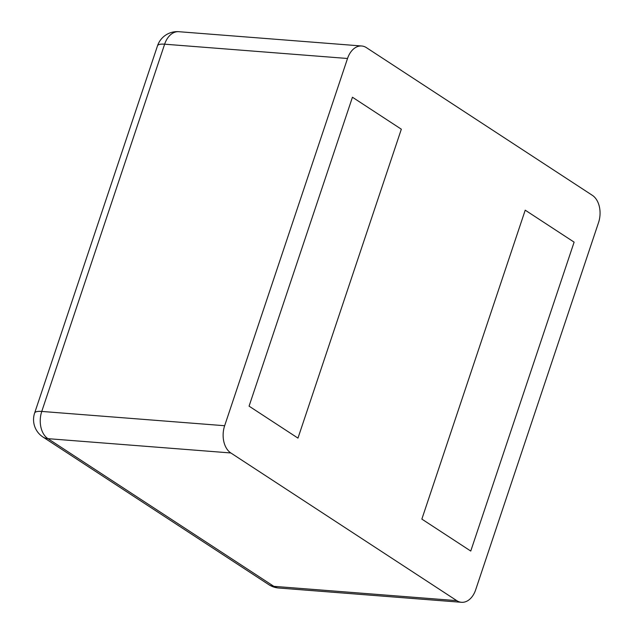 <?xml version="1.0" encoding="UTF-8"?>
<svg xmlns="http://www.w3.org/2000/svg" width="634" height="634" viewBox="0 0 634 634"><rect width="100%" height="100%" fill="white"/><g stroke="black" fill="none" stroke-linecap="round" stroke-linejoin="round"><path stroke-width="0.95" d="M461.504 602.3A20.756 14.019 -85.5 0 0 475.666 589.81L598.544 222.566A20.756 14.019 94.5 0 0 592.362 195.335L366.444 47.661A20.756 14.019 -85.5 0 0 361.697 45.997A20.756 14.019 -85.5 0 0 347.527 58.486L224.65 425.723A20.756 14.019 94.5 0 0 230.831 452.961L456.749 600.636L273.864 586.339A20.756 14.019 94.5 0 0 278.611 588.003L461.504 602.3A20.756 14.019 -85.5 0 1 456.749 600.636M352.441 97.232L249.075 406.156L297.972 438.118L401.338 129.201L297.972 438.118L249.075 406.156L352.441 97.232L401.338 129.201L352.441 97.232M525.221 210.171L421.856 519.095L470.753 551.057L574.119 242.14L470.753 551.057L421.856 519.095L525.221 210.171L574.119 242.14L525.221 210.171M347.527 58.486L164.634 44.19L41.757 411.434A20.756 5.31 -161.5 0 0 34.624 413.051A20.756 20.756 0 0 0 42.953 437.016L268.871 584.691A20.756 20.756 0 0 0 278.611 588.003M224.65 425.723L41.757 411.434A20.756 14.019 94.5 0 0 47.946 438.665A20.756 14.352 123.2 0 1 42.953 437.016M361.697 45.997L178.804 31.7A20.756 14.019 94.5 0 0 164.634 44.19A20.756 5.31 -161.5 0 0 157.501 45.806L34.624 413.051M230.831 452.961L47.946 438.665L273.864 586.339A20.756 14.352 123.2 0 1 268.871 584.691M178.804 31.7A20.756 20.756 0 0 0 157.501 45.806"/></g></svg>
